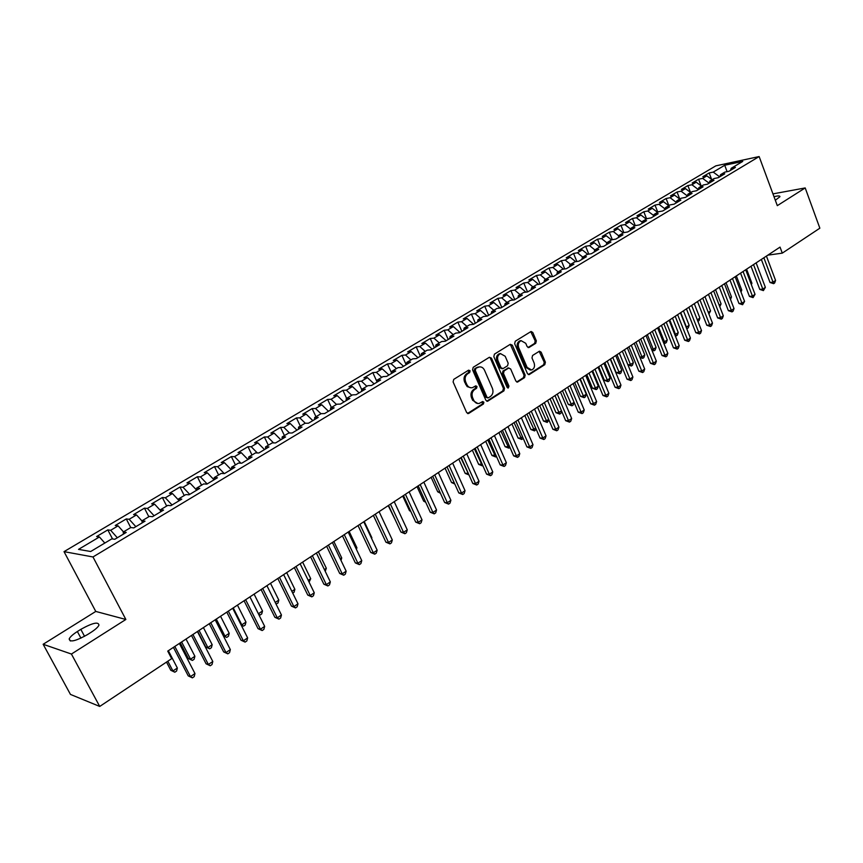 <?xml version="1.0" encoding="UTF-8"?>
<svg xmlns="http://www.w3.org/2000/svg" width="863" height="863" viewBox="0 0 863 863"><rect width="100%" height="100%" fill="white"/><g stroke="black" fill="none" stroke-linecap="round" stroke-linejoin="round"><path stroke-width="1.29" d="M470.087 370.745L468.598 370.162L453.755 379.364L453.107 381.942L466.656 412.568L468.792 413.377L483.431 403.992L483.873 402.201L482.654 401.522L479.332 403.377C476.915 403.862 475.049 402.827 473.744 400.249L472.622 397.714C471.446 394.262 472.126 391.532 474.661 389.504L476.559 388.307L477.002 386.516L475.761 385.837L472.503 387.649C470.044 388.156 468.145 387.109 466.807 384.499L465.686 381.942C464.499 378.469 465.189 375.729 467.735 373.733L469.645 372.546L470.087 370.745M470.993 387.8L467.174 386.613L464.585 382.007C463.409 378.533 464.089 375.804 466.646 373.798L468.544 372.611L468.49 370.227M467.541 413.485L482.331 404.024L482.32 401.683M477.8 403.506L472.644 400.292L471.522 397.757C470.346 394.315 471.025 391.575 473.56 389.558L475.459 388.361L475.427 386.009M535.74 343.312L536.333 340.842L532.784 332.471L531.069 331.478L515.265 341.23L514.661 343.722L527.466 373.657L529.148 374.628L544.79 364.661L545.384 362.201L541.133 352.158L539.451 351.187L532.579 355.47L531.986 357.951L534.111 362.956C535.114 366.354 534.283 368.706 531.619 370L527.12 367.401L518.706 347.713C517.703 344.326 518.512 341.985 521.133 340.68L525.75 343.312L527.142 346.592L528.857 347.573L535.74 343.312L534.607 343.409L535.2 340.939L530.756 331.629M780.033 247.109L167.735 651.123L171.661 658.663L99.72 706.441L71.424 654.046L125.858 619.472L92.977 556.959L759.138 156.559L777.315 205.653L805.201 187.94L819.85 228.188L782.277 253.139L780.033 247.109M491.457 358.134L489.364 357.282L473.204 367.304L472.568 369.86L485.88 400.27L487.606 401.241L503.927 390.863L504.542 388.328L491.457 358.134L489.407 357.26M494.445 354.132L510.281 344.315L512.331 345.168L525.168 375.135L524.564 377.627L517.563 382.05L515.869 381.079L510.637 368.933L508.587 368.102L504.1 370.928L503.485 373.452L508.965 386.139L508.296 388.016L507.099 387.336L493.83 356.656L494.445 354.132M92.977 556.959L64.024 551.64L715.826 165.858L759.138 156.559M112.546 538.954L107.821 529.893L96.624 536.538L99.418 536.959L78.533 549.375L90.68 551.511L111.845 538.846L114.779 539.289L126.214 532.439L123.247 532.029L130.788 527.52L133.776 527.908L145.027 521.166L142.007 520.81L149.428 516.365L152.481 516.7L163.56 510.065L160.475 509.753L167.778 505.384L170.885 505.675L181.791 499.138L178.652 498.879L185.858 494.575L189.008 494.812L199.752 488.372L196.57 488.167L203.657 483.927L206.861 484.121L217.444 477.778L214.207 477.606L221.187 473.431L224.445 473.582L234.865 467.336L231.575 467.217L238.458 463.097L241.759 463.204L252.028 457.056L248.695 456.98L255.47 452.924L258.824 452.989L268.943 446.926L265.556 446.883L272.233 442.892L275.631 442.913L285.599 436.937L282.169 436.948L288.749 433.01L292.19 432.989L302.018 427.109L298.544 427.153L305.027 423.269L308.512 423.215L318.188 417.412L314.682 417.498L321.079 413.668L324.596 413.571L334.143 407.854L330.594 407.983L336.894 404.208L340.454 404.078L349.86 398.436L346.279 398.598L352.482 394.876L356.085 394.704L365.351 389.159L361.737 389.353L367.854 385.685L371.489 385.481L380.626 380L376.98 380.227L383.01 376.613L386.678 376.376L395.696 370.971L392.007 371.241L397.962 367.67L401.662 367.401L410.551 362.072L406.829 362.374L412.697 358.857L416.43 358.555L425.2 353.301L421.446 353.625L427.239 350.162L430.993 349.817L439.645 344.639L435.869 344.995L441.576 341.575L445.362 341.209L453.895 336.106L450.087 336.484L455.729 333.118L459.537 332.719L467.951 327.681L464.121 328.091L469.677 324.768L473.528 324.337L481.824 319.364L477.962 319.806L483.453 316.527L487.325 316.074L495.513 311.165L491.63 311.64L497.045 308.404L500.928 307.918L509.019 303.075L505.103 303.571L510.454 300.378L514.37 299.871L522.342 295.092L518.415 295.61L523.679 292.46L527.627 291.931L535.491 287.206L531.543 287.757L536.743 284.65L540.702 284.089L548.48 279.429L544.499 280L549.634 276.937L553.625 276.354L561.284 271.759L557.293 272.352L562.363 269.321L566.365 268.706L573.938 264.175L569.925 264.79L574.931 261.802L578.954 261.165L586.43 256.689L582.396 257.336L587.336 254.38L591.382 253.722L598.76 249.299L594.704 249.968L599.591 247.045L603.647 246.376L610.928 242.007L606.862 242.697L611.684 239.806L615.761 239.116L622.957 234.801L618.868 235.513L623.636 232.665L627.725 231.953L634.834 227.692L630.734 228.415L635.427 225.599L639.537 224.865L646.56 220.658L642.439 221.413L647.088 218.63L651.209 217.875L658.145 213.722L654.014 214.488L658.598 211.748L662.73 210.971L669.58 206.872L665.438 207.649L669.968 204.941L674.122 204.153L680.885 200.097L676.732 200.896L681.209 198.22L685.373 197.411L692.05 193.398L687.887 194.229L692.309 191.575L696.484 190.745L703.086 186.796L698.901 187.627L703.28 185.016L707.466 184.175L713.992 180.259L709.796 181.111L714.122 178.533L718.318 177.67L724.758 173.808L720.562 174.671L724.834 172.125L729.041 171.241L735.405 167.422L731.198 168.317L730.508 170.367M107.821 529.893L110.658 530.281L118.102 525.858L123.495 531.878M130.723 527.552L126.278 518.933L115.243 525.491L118.102 525.858M126.278 518.933L129.17 519.278L136.494 514.931L142.017 521.015M148.835 516.721L144.445 508.145L133.582 514.607L136.494 514.931M144.445 508.145L147.39 508.447L154.606 504.154L160.518 510.583M166.667 506.052L162.352 497.53L151.64 503.884L154.606 504.154M162.352 497.53L165.351 497.778L172.449 493.55L178.717 500.27M184.24 495.535L179.979 487.056L169.428 493.323L172.449 493.55M179.979 487.056L183.032 487.261L190.033 483.097L196.613 490.076M201.554 485.179L197.357 476.743L186.958 482.913L190.033 483.097M197.357 476.743L200.453 476.905L207.347 472.805L214.046 479.817M218.619 474.974L214.477 466.581L204.229 472.665L207.347 472.805M214.477 466.581L217.616 466.7L224.412 462.665L231.111 469.591M235.426 464.909L231.338 456.57L221.252 462.557L224.412 462.665M231.338 456.57L234.531 456.646L241.23 452.665L247.929 459.504M251.996 454.995L247.972 446.7L238.026 452.611L241.23 452.665M247.972 446.7L251.209 446.732L257.81 442.816L264.51 449.58M268.339 445.222L264.358 436.969L254.553 442.795L257.81 442.816M264.358 436.969L267.638 436.969L274.143 433.097L280.842 439.796M284.434 435.588L280.507 427.39L270.842 433.118L274.143 433.097M280.507 427.39L283.83 427.347L290.248 423.528L296.948 430.141M300.313 426.095L296.441 417.929L286.904 423.593L290.248 423.528M296.441 417.929L299.795 417.854L306.117 414.089L312.816 420.626M315.966 416.732L312.136 408.609L302.74 414.186L306.117 414.089M312.136 408.609L315.534 408.49L321.77 404.79L328.469 411.252M331.392 407.498L327.627 399.418L318.361 404.92L321.77 404.79M327.627 399.418L331.058 399.267L337.206 395.61L343.906 402.007M346.613 398.393L342.891 390.356L333.754 395.783L337.206 395.61M342.891 390.356L346.365 390.173L352.428 386.57L359.116 392.892M361.705 389.58L357.951 381.414L348.943 386.764L352.428 386.57M357.951 381.414L361.457 381.198L367.433 377.638L374.121 383.895M376.84 381.424L372.805 372.6L363.916 377.875L367.433 377.638M372.805 372.6L376.344 372.352L382.244 368.846L388.922 375.027M392.007 371.241L391.737 373.345L387.465 363.906L378.695 369.105L382.244 368.846M387.465 363.906L391.025 363.614L396.851 360.162L403.528 366.279M406.139 364.715L401.921 355.319L393.269 360.454L396.851 360.162M401.921 355.319L405.513 355.006L411.252 351.597L417.929 357.649M420.346 356.203L416.182 346.85L407.649 351.921L411.252 351.597M416.182 346.85L419.806 346.516L425.47 343.15L432.136 349.137M434.369 347.8L430.249 338.501L421.834 343.496L425.47 343.15M430.249 338.501L433.906 338.134L439.494 334.812L446.16 340.734M448.21 339.504L444.143 330.259L435.826 335.189L439.494 334.812M444.143 330.259L447.821 329.86L453.334 326.581L459.99 332.449M461.867 331.327L457.843 322.126L449.645 326.991L453.334 326.581M457.843 322.126L461.554 321.694L466.991 318.458L473.647 324.272M475.34 323.247L471.371 314.089L463.28 318.9L466.991 318.458M471.371 314.089L475.103 313.636L480.475 310.443L487.023 316.106M488.641 315.275L484.726 306.171L476.732 310.907L480.475 310.443M484.726 306.171L488.48 305.685L493.787 302.535L500.162 308.015M501.781 307.411L497.897 298.35L490.011 303.032L493.787 302.535M497.897 298.35L501.683 297.843L506.915 294.725L513.151 300.022M514.747 299.644L510.918 290.626L503.129 295.243L506.915 294.725M510.918 290.626L514.715 290.097L519.882 287.023L525.966 292.147M527.53 291.942L523.755 282.999L516.074 287.562L519.882 287.023M523.755 282.999L527.584 282.449L532.687 279.407L538.631 284.38M540.087 284.175L536.441 275.47L528.857 279.968L532.687 279.407M536.441 275.47L540.292 274.898L545.33 271.899L551.144 276.71M552.493 276.516L548.965 268.037L541.479 272.481L545.33 271.899M548.965 268.037L552.838 267.433L557.811 264.477L563.496 269.148M564.747 268.954L561.338 260.691L553.938 265.081L557.811 264.477M561.338 260.691L565.222 260.076L570.13 257.152L575.697 261.683M576.862 261.5L573.55 253.442L566.247 257.778L570.13 257.152M573.55 253.442L577.455 252.794L582.309 249.914L587.746 254.315M588.825 254.143L585.621 246.279L578.393 250.561L582.309 249.914M585.621 246.279L589.537 245.621L594.337 242.773L599.656 247.034M600.648 246.872L597.541 239.202L590.4 243.442L594.337 242.773M597.541 239.202L601.479 238.522L606.204 235.707L611.5 239.914M612.32 239.698L609.31 232.212L602.266 236.397L606.204 235.707M609.31 232.212L613.269 231.511L617.94 228.738L623.226 232.902M623.863 232.622L620.939 225.308L613.981 229.439L617.94 228.738M620.939 225.308L624.909 224.596L629.526 221.845L634.812 225.977M635.297 225.685L632.439 218.49L625.556 222.568L629.526 221.845M632.439 218.49L636.419 217.756L640.982 215.038L646.247 219.126M646.614 218.911L643.787 211.748L636.991 215.782L640.982 215.038M643.787 211.748L647.789 210.993L652.299 208.317L657.552 212.374M657.8 212.222L655.006 205.092L648.296 209.073L652.299 208.317M655.006 205.092L659.019 204.315L663.474 201.672L668.728 205.685M668.857 205.61L666.096 198.512L659.461 202.449L663.474 201.672M666.096 198.512L670.12 197.713L674.521 195.103L679.764 199.083L677.056 192.007L681.09 191.198L685.438 188.609L690.67 192.557M677.056 192.007L670.497 195.901L674.521 195.103M690.519 192.438L687.876 185.577L681.403 189.429L685.438 188.609M687.876 185.577L691.932 184.758L696.225 182.201L701.457 186.106M701.123 185.858L698.588 179.224L692.18 183.032L696.225 182.201M698.588 179.224L702.644 178.382L706.894 175.858L712.104 179.731M711.597 179.353L709.159 172.945L702.827 176.699L706.894 175.858M709.159 172.945L713.237 172.093L724.747 165.243L742.752 161.403L731.198 168.317M720.562 174.671L719.882 176.732M713.237 172.093L719.677 176.85M724.747 165.243L727.067 171.651M709.796 181.111L709.127 183.172L702.644 178.382M698.901 187.627L698.243 189.687M691.932 184.758L698.296 189.536M687.887 194.229L687.239 196.289M681.09 191.198L687.347 195.933M676.732 200.896L676.096 202.967M670.12 197.713L676.268 202.406M665.438 207.649L664.812 209.72M659.019 204.315L665.049 208.943M654.014 214.488L653.399 216.559M647.789 210.993L653.69 215.567M642.439 221.413L641.845 223.485M636.419 217.756L642.201 222.255M630.734 228.415L630.141 230.497M624.909 224.596L630.562 229.029M618.868 235.513L618.296 237.595M613.269 231.511L618.771 235.869M606.862 242.697L606.311 244.779M601.479 238.522L606.84 242.794M594.704 249.968L594.165 252.061M589.537 245.621L594.844 249.882M582.396 257.336L581.867 259.429M577.455 252.794L582.773 257.109M569.925 264.79L569.407 266.883M565.222 260.076L570.551 264.423M557.293 272.352L556.797 274.445M552.838 267.433L558.167 271.834M544.499 280L544.024 282.104M540.292 274.898L545.632 279.332M531.543 287.757L531.079 289.86M527.584 282.449L532.935 286.926M518.415 295.61L517.962 297.713M514.715 290.097L520.076 294.617M505.103 303.571L504.682 305.675M501.683 297.843L507.045 302.417M491.63 311.64L491.22 313.744M488.48 305.685L493.852 310.313M477.962 319.806L477.573 321.91M475.103 313.636L480.475 318.307M464.121 328.091L463.744 330.195M461.554 321.694L466.937 326.408M450.087 336.484L449.731 338.598M447.821 329.86L453.204 334.628M435.869 344.995L435.535 347.109M433.906 338.134L439.299 342.945M421.446 353.625L421.133 355.729M419.806 346.516L425.2 351.381M406.829 362.374L406.538 364.477M405.513 355.006L410.917 359.925M391.025 363.614L396.43 368.587M376.98 380.227L376.732 382.341M376.344 372.352L381.748 377.368M361.737 389.353L361.511 391.457M361.457 381.198L366.861 386.279M346.279 398.598L346.074 400.702M346.365 390.173L351.78 395.308M330.594 407.983L330.421 410.087M331.058 399.267L336.473 404.467M314.682 417.498L314.542 419.601M315.534 408.49L320.95 413.744M298.544 427.153L298.425 429.256M299.795 417.854L305.319 423.269M282.169 436.948L282.082 439.051M283.83 427.347L289.547 433.01M265.556 446.883L265.491 448.987M267.638 436.969L273.549 442.902M248.695 456.98L248.652 459.073M251.209 446.732L257.336 452.956M231.575 467.217L231.564 469.31M234.531 456.646L240.896 463.183M214.207 477.606L214.229 479.709M217.616 466.7L224.229 473.571M196.57 488.167L196.624 490.26M200.453 476.905L207.152 483.949M178.652 498.879L178.738 500.961M183.032 487.261L189.72 494.391M160.475 509.753L160.594 511.845M165.351 497.778L172.039 504.984M142.007 520.81L142.158 522.892M147.39 508.447L154.078 515.75M123.247 532.029L123.441 534.1M129.17 519.278L135.847 526.667M110.658 530.281L117.325 537.768M767.865 255.146L782.277 253.139M805.201 187.94L772.957 193.884M125.858 619.472L95.771 611.436L43.15 644.273L71.424 654.046M43.15 644.273L70.453 694.413L99.72 706.441M95.771 611.436L64.024 551.64M99.418 536.959L104.811 543.054M77.368 631.522C72.956 634.337 70.237 636.775 69.202 638.836C69.504 642.611 75.588 641.198 87.443 634.618L90.939 632.406C95.297 629.602 97.961 627.196 98.954 625.19C98.587 621.468 92.546 622.849 80.82 629.354L77.368 631.522L80.928 638.156M775.308 200.259L779.925 196.721C780.023 195.674 778.048 195.674 774.003 196.721M486.754 401.187L502.805 390.907L503.42 388.382L490.346 358.221M475.761 368.749L475.308 370.529L486.98 397.207L488.188 397.886L490.421 396.505C492.913 394.499 493.571 391.791 492.417 388.372L484.499 370.184C483.172 367.562 481.274 366.505 478.803 367.023L474.661 368.814L474.208 370.605L475.308 370.529M487.768 397.908L485.869 397.25L474.208 370.605M479.148 366.937L477.757 367.509M474.661 368.814L476.646 367.584M516.721 381.996L523.442 377.692L524.046 375.2L510.292 344.315M508.329 367.994L502.989 371.004L502.374 373.517L507.854 386.193L508.965 386.139M507.53 387.875L507.854 386.193M505.179 356.257L500.497 353.625C497.8 354.952 496.969 357.325 497.994 360.745L501.025 367.757L503.086 368.587L507.573 365.761L508.188 363.247L505.179 356.257M500.637 353.582L499.375 353.711C496.689 355.038 495.858 357.411 496.883 360.82L497.994 360.745M502.212 368.771L499.914 367.832L496.883 360.82M529.159 347.433L528.037 347.53L534.607 343.409M521.23 340.648L520.011 340.777C517.39 342.082 516.581 344.423 517.584 347.8L518.706 347.713M530.367 370.108L525.999 367.476L517.584 347.8M528.307 374.574L543.658 364.736L544.251 362.277L539.138 351.327M166.516 662.083L170.798 670.292L172.934 670.972L177.357 668.016L168.35 650.724M167.832 661.209L172.934 670.972L174.844 672.212L170.798 670.292M177.357 668.016L176.602 671.026L174.844 672.212M173.42 647.369L188.242 675.88L190.475 676.603L174.822 646.452M194.973 673.55L194.186 676.635L192.395 677.854L190.475 676.603L194.973 673.55L179.375 643.442M192.395 677.854L188.242 675.88M180.248 642.87L188.371 658.545L190.54 659.192L194.898 656.268L186.009 639.062M181.618 641.964L190.54 659.192L192.395 660.443L188.371 658.545M194.898 656.268L194.132 659.267L192.395 660.443M197.67 631.371L205.674 646.97L207.875 647.574L212.179 644.693L203.42 627.584M199.083 630.432L207.875 647.574L209.687 648.836L205.674 646.97M212.179 644.693L211.403 647.692L209.687 648.836M191.489 635.448L206.095 663.809L208.371 664.488L192.934 634.499M212.794 661.49L212.007 664.553L210.238 665.761L208.371 664.488L212.794 661.49L197.422 631.533M210.238 665.761L206.095 663.809M209.278 623.712L223.679 651.921L225.987 652.557L210.777 622.73M230.345 649.602L229.547 652.655L227.81 653.841L225.987 652.557L230.345 649.602L215.189 619.807M227.81 653.841L223.679 651.921M216.3 619.084L224.963 636.128L229.202 633.302L220.561 616.268M223.28 635.697L226.732 637.412L223.377 635.902M229.202 633.302L228.425 636.268L226.732 637.412M233.258 607.897L241.802 624.855L245.977 622.061L237.454 605.125M240.96 624.661L243.528 626.139L241.241 625.211M245.977 622.061L245.189 625.028L243.528 626.139M226.807 612.147L240.993 640.206L243.344 640.81L228.339 611.133M247.638 637.897L246.829 640.939L245.114 642.104L243.344 640.81L247.638 637.897L232.697 608.264M245.114 642.104L240.993 640.206M244.067 600.756L258.059 628.674L260.432 629.235L245.653 599.709M264.671 626.365L263.851 629.397L262.169 630.54L260.432 629.235L264.671 626.365L249.936 596.883L258.404 613.744L262.514 610.993L254.1 594.132M262.169 630.54L258.059 628.674M258.361 613.733L260.076 615.039L258.824 614.661M262.514 610.993L261.716 613.938L260.076 615.039M261.068 589.537L274.876 617.304L277.282 617.822L262.697 588.469M281.446 615.006L280.626 618.016L278.965 619.149L277.282 617.822L281.446 615.006L266.926 585.675M278.965 619.149L274.876 617.304M275.243 602.46L278.803 600.076L270.518 583.312M278.803 600.076L278.015 603.01L276.009 604.024M276.397 604.1L275.826 603.636M277.821 578.48L291.435 606.106L293.873 606.592L279.493 577.379M297.983 603.809L297.152 606.808L295.513 607.919L293.873 606.592L297.983 603.809L283.657 574.639M295.513 607.919L291.435 606.106M291.856 591.338L294.876 589.321L286.689 572.633M294.876 589.321L294.067 592.245L292.74 593.129M308.231 580.368L310.712 578.706L302.633 562.115M310.712 578.706L309.105 582.158M324.369 569.558L326.322 568.253L318.361 551.737M326.322 568.253L325.232 571.338M340.281 558.911L341.726 557.94L333.862 541.511M341.726 557.94L341.014 560.443M355.955 548.404L356.904 547.768L349.148 531.425M356.904 547.768L356.441 549.407M371.414 538.059L371.877 537.746L364.218 521.479M371.877 537.746L371.651 538.544M388.242 505.621L395.459 520.335M402.73 496.063L409.472 510.669L410.464 510.745M410.734 511.338L409.472 510.669M417.023 486.635L423.679 501.166L425.243 501.263M425.686 502.234L423.679 501.166M431.133 477.325L437.703 491.791L439.817 491.899M440.421 493.237L437.703 491.791M445.049 468.145L451.532 482.536L454.175 482.633L447.023 466.84L458.814 492.935L461.522 493.075L449.094 465.47M454.812 484.035L451.532 482.536M458.782 459.084L465.189 473.409L468.221 473.226M460.788 457.768L468.943 474.844M468.976 474.909L465.189 473.409M472.331 450.141L478.663 464.391L482.072 463.949M474.359 448.803L482.46 465.88L478.663 464.391M485.718 441.317L491.964 455.491L495.75 454.79M487.768 439.957L495.75 456.969L491.964 455.491M496.484 456.473L495.75 456.969M498.922 432.6L505.103 446.71L507.778 446.732L509.235 445.761M500.993 431.23L508.868 448.167L505.103 446.71M509.968 447.422L508.868 448.167M511.953 424.003L518.059 438.048L520.756 438.048L522.557 436.84M514.057 422.611L521.813 439.483L518.059 438.048M523.194 438.328L521.813 439.483M524.823 415.502L530.864 429.483L533.571 429.461L535.696 428.037M526.948 414.111L534.607 430.907L530.864 429.483M536.16 429.138L534.607 430.907M537.53 407.12L543.496 421.036L546.225 420.993L548.663 419.353M539.677 405.707L547.228 422.439L543.496 421.036M548.976 420.087L547.228 422.439M550.087 398.835L555.977 412.687L558.717 412.622L561.457 410.788M552.244 397.411L559.699 414.067L555.977 412.687M561.619 411.144L560.928 413.248L559.699 414.067M562.471 390.669L568.296 404.445L571.047 404.359L574.1 402.32L573.226 404.995L572.007 405.815L568.296 404.445M564.661 389.224L572.007 405.815M294.337 567.595L307.757 595.071L310.227 595.513L296.041 566.462M314.272 592.773L313.442 595.761L311.823 596.862L310.227 595.513L314.272 592.773L300.141 563.755M311.823 596.862L307.757 595.071M310.604 556.851L323.852 584.186L326.343 584.607L312.352 555.696M330.335 581.899L329.493 584.877L327.897 585.955L326.343 584.607L330.335 581.899L316.397 553.032M327.897 585.955L323.852 584.186M326.646 546.279L339.709 573.464L342.223 573.852L328.425 545.092M346.16 571.187L345.319 574.143L343.744 575.211L342.223 573.852L346.16 571.187L332.406 542.471M343.744 575.211L339.709 573.464M342.449 535.847L355.34 562.903L357.886 563.248L344.272 534.639M361.759 560.626L360.907 563.571L359.364 564.618L357.886 563.248L361.759 560.626L348.188 532.05M359.364 564.618L355.34 562.903M358.026 525.567L370.745 552.482L373.323 552.795L359.882 524.337M377.142 550.206L376.29 553.14L374.758 554.175L373.323 552.795L377.142 550.206L363.755 521.791M374.758 554.175L370.745 552.482M373.388 515.427L385.944 542.201L388.533 542.493L375.276 514.186M392.309 539.936L391.446 542.859L389.936 543.884L388.533 542.493L392.309 539.936L379.094 511.662M389.936 543.884L385.944 542.201M388.533 505.438L400.917 532.072L403.539 532.331L390.454 504.165M407.26 529.817L406.387 532.73L404.909 533.733L403.539 532.331L407.26 529.817L394.218 501.683M404.909 533.733L400.917 532.072M403.474 495.578L415.696 522.083L418.339 522.32L405.427 494.294M422.007 519.828L421.133 522.73L419.666 523.722L418.339 522.32L422.007 519.828L409.138 491.845M419.666 523.722L415.696 522.083M418.199 485.858L430.27 512.234L432.935 512.439L420.184 484.553M436.549 509.99L435.675 512.87L434.229 513.852L432.935 512.439L436.549 509.99L423.841 482.137M434.229 513.852L430.27 512.234M432.73 476.279L444.639 502.514L447.325 502.687L434.736 474.952M450.885 500.27L450.011 503.14L448.587 504.111L447.325 502.687L450.885 500.27L438.35 472.568M448.587 504.111L444.639 502.514M465.038 490.691L464.154 493.55L462.751 494.51L461.522 493.075L465.038 490.691L452.654 463.129M462.751 494.51L458.814 492.935M461.187 457.498L472.805 483.474L475.524 483.593L463.258 456.128M478.997 481.241L478.102 484.089L476.721 485.028L475.524 483.593L478.997 481.241L466.764 453.809M476.721 485.028L472.805 483.474M475.135 448.296L486.603 474.143L489.343 474.24L477.228 446.915M492.762 471.921L491.878 474.747L490.508 475.686L489.343 474.24L492.762 471.921L480.691 444.628M490.508 475.686L486.603 474.143M488.89 439.213L500.216 464.941L502.978 465.006L491.015 437.821M506.354 462.719L505.459 465.545L504.111 466.452L502.978 465.006L506.354 462.719L494.434 435.567M504.111 466.452L500.216 464.941M487.595 401.252L487.002 401.263M502.46 430.259L513.647 455.858L516.43 455.901L504.618 428.846M519.763 453.647L518.857 456.451L517.53 457.358L516.43 455.901L519.763 453.647L507.983 426.613M517.53 457.358L513.647 455.858M515.858 421.424L526.915 446.894L529.699 446.915L518.037 419.99M532.989 444.682L532.093 447.476L530.777 448.372L529.699 446.915L532.989 444.682L521.36 417.789M530.777 448.372L526.915 446.894M529.084 412.697L540.001 438.037L542.805 438.037L531.274 411.252M546.052 435.837L545.146 438.62L543.852 439.504L542.805 438.037L546.052 435.837L534.564 409.084M543.852 439.504L540.001 438.037M542.126 404.089L552.913 429.31L555.74 429.289L544.348 402.622M558.944 427.109L558.037 429.882L556.754 430.756L555.74 429.289L558.944 427.109L547.595 400.486M556.754 430.756L552.913 429.31M555.006 395.588L565.664 420.68L568.501 420.637L557.25 394.111M571.662 418.501L570.756 421.252L569.494 422.115L568.501 420.637L571.662 418.501L560.454 391.996M569.494 422.115L565.664 420.68M567.725 387.196L578.253 412.18L581.101 412.104L569.99 385.707M584.229 409.99L583.312 412.741L582.061 413.582L581.101 412.104L584.229 409.99L573.14 383.625M582.061 413.582L578.253 412.18M580.281 378.922L590.68 403.776L593.539 403.69L582.557 377.411M596.624 401.597L595.707 404.326L594.478 405.168L593.539 403.69L596.624 401.597L585.675 375.351M594.478 405.168L590.68 403.776M574.715 382.589L580.475 396.311L583.237 396.203L586.257 394.175L579.958 379.127M576.915 381.133L584.165 397.66L580.475 396.311M586.257 394.175L585.373 396.851L584.165 397.66M592.676 370.745L602.957 395.47L605.826 395.373L594.974 369.224M608.868 393.301L607.951 396.031L606.732 396.851L605.826 395.373L608.868 393.301L598.048 367.185M606.732 396.851L602.957 395.47M586.797 374.618L592.493 388.264L595.265 388.145L598.253 386.149L592.029 371.166M589.019 373.15L596.171 389.601L592.493 388.264M598.253 386.149L597.369 388.803L596.171 389.601M604.909 362.665L615.071 387.282L617.951 387.153L607.228 361.133M620.961 385.114L620.044 387.832L618.836 388.641L617.951 387.153L620.961 385.114L610.27 359.127M618.836 388.641L615.071 387.282M598.739 366.732L604.37 380.324L607.153 380.184L610.098 378.21L603.938 363.301M600.982 365.254L608.037 381.651L604.37 380.324M610.098 378.21L609.213 380.863L608.037 381.651M616.991 354.693L627.034 379.191L629.936 379.051L619.332 353.15M632.903 377.034L631.975 379.731L630.788 380.54L629.936 379.051L632.903 377.034L622.331 351.165M630.788 380.54L627.034 379.191M610.529 358.954L616.096 372.482L618.89 372.32L621.802 370.378L615.718 355.534M612.784 357.465L619.753 373.787L616.096 372.482M621.802 370.378L620.918 373.01L619.753 373.787M628.922 346.818L638.857 371.198L641.759 371.036L631.285 345.265M644.693 369.051L643.766 371.737L642.601 372.536L641.759 371.036L644.693 369.051L634.24 343.312M642.601 372.536L638.857 371.198M624.456 349.763L630.497 364.553L633.366 362.633L627.347 347.854M627.865 364.715L630.497 364.553L631.328 366.02L627.93 364.866M633.366 362.633L632.471 365.254L631.328 366.02M640.713 339.04L650.529 363.312L653.442 363.129L643.086 337.476M656.344 361.166L655.416 363.841L654.262 364.628L653.442 363.129L656.344 361.166L646.009 335.545M654.262 364.628L650.529 363.312M635.977 342.158L641.953 356.883L644.79 354.973L638.847 340.27M639.817 357.023L641.953 356.883L642.762 358.35L640.033 357.562M644.79 354.973L643.895 357.595L642.762 358.35M652.352 331.36L662.05 355.513L664.985 355.319L654.737 329.785M667.843 353.377L666.916 356.041L665.772 356.818L664.985 355.319L667.843 353.377L657.628 327.875M665.772 356.818L662.05 355.513M647.369 334.65L653.269 349.299L656.085 347.422L650.195 332.784M651.608 349.418L653.269 349.299L654.068 350.777L651.975 350.335M656.085 347.422L655.19 350.022L654.068 350.777M663.852 323.776L673.442 347.811L676.376 347.595L666.258 322.19M679.203 345.685L678.275 348.339L677.153 349.105L676.376 347.595L679.203 345.685L669.116 320.302M677.153 349.105L673.442 347.811M658.62 327.228L664.456 341.813L667.239 339.946L661.414 325.383M663.248 341.899L664.456 341.813L665.233 343.28L663.766 343.194M667.239 339.946L666.333 342.546L665.233 343.28M675.211 316.279L684.693 340.205L687.638 339.968L677.628 314.682M690.432 338.08L689.505 340.723L688.383 341.478L687.638 339.968L690.432 338.08L680.454 312.816M688.383 341.478L684.693 340.205M669.742 319.882L675.513 334.402L678.253 332.568L672.504 318.069M674.747 334.466L675.513 334.402L676.258 335.88L675.341 335.966M678.253 332.568L677.358 335.146L676.258 335.88M686.43 308.878L695.815 332.687L698.76 332.438L688.868 307.271M701.522 330.572L700.594 333.204L699.494 333.949L698.76 332.438L701.522 330.572L691.651 305.426M699.494 333.949L695.815 332.687M680.734 312.633L686.441 327.088L689.149 325.275L683.453 310.842M686.107 327.12L686.689 328.609M689.149 325.275L688.253 327.843L687.164 328.566M697.52 301.554L706.797 325.265L709.753 324.995L699.969 299.946M712.482 323.15L711.554 325.772L710.465 326.505L709.753 324.995L712.482 323.15L702.719 298.123M710.465 326.505L706.797 325.265M697.304 319.817L699.915 318.059L694.284 303.69M699.915 318.059L699.019 320.626L697.897 321.349M708.469 294.326L717.649 317.929L720.616 317.638L710.939 292.708M723.313 315.815L722.374 318.425L721.295 319.159L720.616 317.638L723.313 315.815L713.658 290.907M721.295 319.159L717.649 317.929M708.307 312.449L710.562 310.939L704.985 296.635M710.562 310.939L708.911 313.992M719.3 287.185L728.372 310.669L731.349 310.378L721.77 285.556M734.014 308.576L733.075 311.176L732.007 311.888L731.349 310.378L734.014 308.576L724.467 283.776M732.007 311.888L728.372 310.669M719.181 305.157L721.08 303.895L715.567 289.655M721.08 303.895L719.774 306.699M730.001 280.13L738.965 303.506L741.953 303.193L732.482 278.49M744.586 301.414L742.601 304.715L741.953 303.193L744.586 301.414L735.147 276.732M742.601 304.715L738.965 303.506M729.925 297.962L731.479 296.926L726.02 282.751M731.479 296.926L730.519 299.493M740.573 273.15L749.44 296.419L752.439 296.095L743.065 271.5M755.039 294.337L753.065 297.616L752.439 296.095L755.039 294.337L745.697 269.774M753.065 297.616L749.44 296.419M740.551 290.853L741.749 290.044L736.355 275.933M741.749 290.044L741.015 292.093M751.015 266.257L759.796 289.418L762.795 289.083L753.528 264.596M765.362 287.347L763.399 290.604L762.795 289.083L765.362 287.347L756.128 262.891M763.399 290.604L759.796 289.418M751.037 283.83L751.91 283.237L746.571 269.191M751.91 283.237L751.382 284.714M761.349 259.439L770.033 282.503L773.032 282.147L763.874 257.778M775.578 280.432L774.64 282.988L773.626 283.668L773.032 282.147L775.578 280.432L766.43 256.084M773.626 283.668L770.033 282.503M466.646 373.798L467.735 373.733M464.585 382.007L465.686 381.942M465.707 384.553L466.807 384.499M475.459 388.361L476.559 388.307M473.56 389.558L474.661 389.504M471.522 397.757L472.622 397.714M472.644 400.292L473.744 400.249M482.331 404.024L483.431 403.992M467.692 413.399L468.792 413.377M468.544 372.611L469.645 372.546M503.42 388.382L504.542 388.328M502.805 390.907L503.927 390.863M486.861 401.122L487.973 401.079M485.869 397.25L486.98 397.207M511.209 345.265L512.331 345.168M524.046 375.2L525.168 375.135M523.442 377.692L524.564 377.627M516.786 381.953L517.908 381.899M507.466 368.177L508.587 368.102M502.989 371.004L504.1 370.928M502.374 373.517L503.485 373.452M499.914 367.832L501.025 367.757M525.999 367.476L527.12 367.401M540.001 352.244L541.133 352.158M544.251 362.277L545.384 362.201M543.658 364.736L544.79 364.661M528.35 374.542L529.483 374.477M531.662 332.579L532.784 332.471M535.2 340.939L536.333 340.842M84.552 636.322L80.82 629.354M467.768 413.56L468.415 413.55M477.703 367.109L478.803 367.023M517.013 382.082L517.563 382.05M507.8 368.026L508.911 367.951M499.375 353.711L500.497 353.625M520.011 340.777L521.133 340.68M70.356 640.993L69.202 638.836"/></g></svg>
